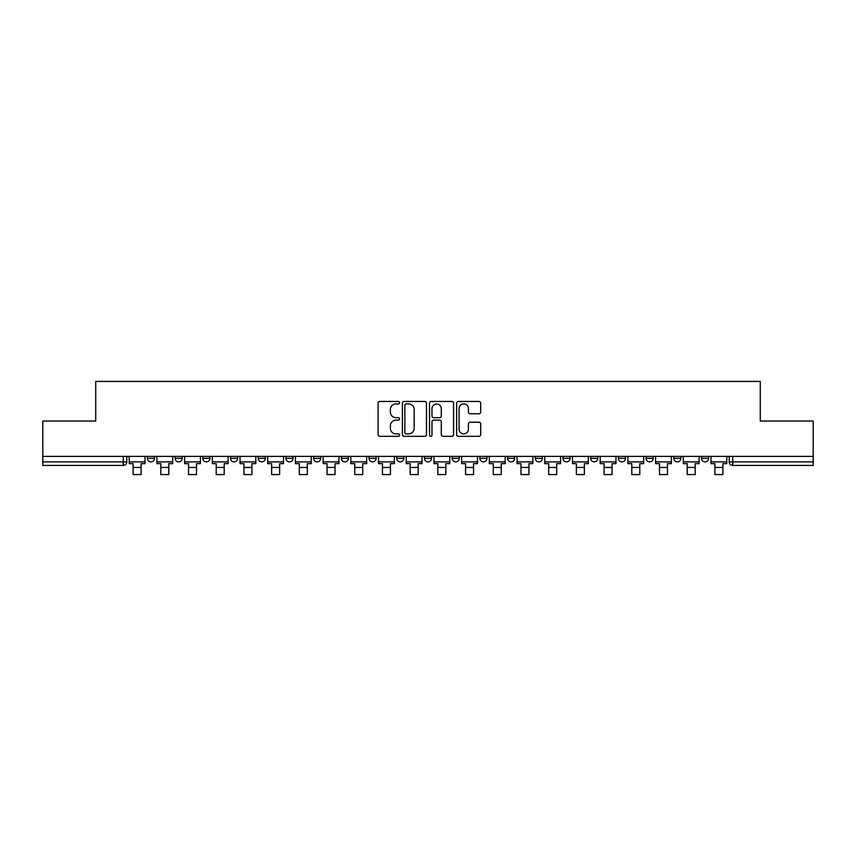 <?xml version="1.0" encoding="UTF-8"?>
<svg xmlns="http://www.w3.org/2000/svg" width="856" height="856" viewBox="0 0 856 856"><rect width="100%" height="100%" fill="white"/><g stroke="black" fill="none" stroke-linecap="round" stroke-linejoin="round"><path stroke-width="1.28" d="M399.581 402.684A1.22 1.22 0 0 0 398.361 401.464L379.839 401.464A1.744 1.744 0 0 0 378.106 403.208L378.106 434.591A1.744 1.744 0 0 0 379.839 436.335L398.361 436.335A1.22 1.22 0 0 0 399.581 435.105A1.22 1.22 0 0 0 398.361 433.885L395.964 433.885A5.575 5.575 0 0 1 390.39 428.31L390.39 425.7A5.575 5.575 0 0 1 395.964 420.114L398.361 420.114A1.22 1.22 0 0 0 399.581 418.894A1.22 1.22 0 0 0 398.361 417.675L395.964 417.675A5.575 5.575 0 0 1 390.39 412.1L390.39 409.489A5.575 5.575 0 0 1 395.964 403.904L398.361 403.904A1.22 1.22 0 0 0 399.581 402.684M701.492 458.324L701.492 456.366L701.492 458.324A3.552 3.552 0 0 0 705.044 461.876A3.552 3.552 0 0 1 701.492 458.324L708.597 458.324A3.552 3.552 0 0 1 705.044 461.876A3.552 3.552 0 0 0 708.597 458.324L708.597 456.366L708.597 458.324M452.15 456.366L452.15 458.324L459.255 458.324A3.552 3.552 0 0 1 455.702 461.876A3.552 3.552 0 0 1 452.15 458.324L452.15 456.366M369.043 456.366L369.043 458.324L376.148 458.324A3.552 3.552 0 0 1 372.595 461.876A3.552 3.552 0 0 1 369.043 458.324L369.043 456.366M313.628 456.366L313.628 458.324L320.733 458.324A3.552 3.552 0 0 1 317.18 461.876A3.552 3.552 0 0 1 313.628 458.324L313.628 456.366M285.925 456.366L285.925 458.324L293.03 458.324A3.552 3.552 0 0 1 289.478 461.876A3.552 3.552 0 0 1 285.925 458.324L285.925 456.366M230.521 456.366L230.521 458.324L237.615 458.324A3.552 3.552 0 0 1 234.073 461.876A3.552 3.552 0 0 1 230.521 458.324L230.521 456.366M478.943 413.758A1.744 1.744 0 0 0 480.687 412.014L480.687 403.208A1.744 1.744 0 0 0 478.943 401.464L458.377 401.464A1.744 1.744 0 0 0 456.633 403.208L456.633 434.591A1.744 1.744 0 0 0 458.377 436.335L478.943 436.335A1.744 1.744 0 0 0 480.687 434.591L480.687 423.955A1.744 1.744 0 0 0 478.943 422.211L470.137 422.211A1.744 1.744 0 0 0 468.403 423.955L468.403 429.231A4.665 4.665 0 0 1 463.738 433.885A4.665 4.665 0 0 1 459.073 429.231L459.073 408.569A4.665 4.665 0 0 1 463.738 403.904A4.665 4.665 0 0 1 468.403 408.569L468.403 412.014A1.744 1.744 0 0 0 470.137 413.758L478.943 413.758M42.8 456.366L42.8 421.034L95.722 421.034L95.722 381.423L760.278 381.423L760.278 421.034L813.2 421.034L813.2 456.366L42.8 456.366L42.8 461.876L126.806 461.876L126.806 456.366L126.806 461.876A3.552 3.552 0 0 1 123.253 465.429L42.8 465.429L42.8 461.876M426.47 403.208A1.744 1.744 0 0 0 424.737 401.464L404.16 401.464A1.744 1.744 0 0 0 402.416 403.208L402.416 434.591A1.744 1.744 0 0 0 404.16 436.335L424.737 436.335A1.744 1.744 0 0 0 426.47 434.591L426.47 403.208M431.264 401.464L451.84 401.464A1.744 1.744 0 0 1 453.584 403.208L453.584 434.591A1.744 1.744 0 0 1 451.84 436.335L443.034 436.335A1.744 1.744 0 0 1 441.289 434.591L441.289 421.858A1.744 1.744 0 0 0 439.545 420.114L433.714 420.114A1.744 1.744 0 0 0 431.97 421.858L431.97 435.105A1.22 1.22 0 0 1 430.75 436.335A1.22 1.22 0 0 1 429.53 435.105L429.53 403.208A1.744 1.744 0 0 1 431.264 401.464M729.194 456.366L729.194 461.876L813.2 461.876L813.2 465.429L732.747 465.429A3.552 3.552 0 0 1 729.194 461.876L729.194 456.366M813.2 456.366L813.2 461.876M673.79 456.366L673.79 458.324L680.895 458.324L680.895 456.366L680.895 458.324A3.552 3.552 0 0 1 677.342 461.876A3.552 3.552 0 0 1 673.79 458.324A3.552 3.552 0 0 0 677.342 461.876M653.192 458.324L653.192 456.366L653.192 458.324A3.552 3.552 0 0 1 649.64 461.876A3.552 3.552 0 0 1 646.087 458.324L653.192 458.324A3.552 3.552 0 0 1 649.64 461.876M646.087 456.366L646.087 458.324M625.479 456.366L625.479 458.324A3.552 3.552 0 0 1 621.927 461.876A3.552 3.552 0 0 1 618.385 458.324L625.479 458.324A3.552 3.552 0 0 1 621.927 461.876M618.385 456.366L618.385 458.324M597.777 456.366L597.777 458.324A3.552 3.552 0 0 1 594.225 461.876A3.552 3.552 0 0 1 590.672 458.324L597.777 458.324M590.672 456.366L590.672 458.324M570.075 456.366L570.075 458.324A3.552 3.552 0 0 1 566.522 461.876A3.552 3.552 0 0 1 562.97 458.324L570.075 458.324M562.97 456.366L562.97 458.324M542.372 456.366L542.372 458.324A3.552 3.552 0 0 1 538.82 461.876A3.552 3.552 0 0 1 535.268 458.324L542.372 458.324M535.268 456.366L535.268 458.324M514.67 456.366L514.67 458.324A3.552 3.552 0 0 1 511.118 461.876A3.552 3.552 0 0 1 507.565 458.324A3.552 3.552 0 0 0 511.118 461.876M507.565 456.366L507.565 458.324L514.67 458.324M486.957 456.366L486.957 458.324A3.552 3.552 0 0 1 483.405 461.876A3.552 3.552 0 0 1 479.852 458.324A3.552 3.552 0 0 0 483.405 461.876M479.852 456.366L479.852 458.324L486.957 458.324M459.255 456.366L459.255 458.324A3.552 3.552 0 0 1 455.702 461.876M431.552 456.366L431.552 458.324A3.552 3.552 0 0 1 428 461.876A3.552 3.552 0 0 1 424.448 458.324L431.552 458.324M424.448 456.366L424.448 458.324M403.85 456.366L403.85 458.324A3.552 3.552 0 0 1 400.298 461.876A3.552 3.552 0 0 1 396.745 458.324L403.85 458.324L403.85 456.366M396.745 456.366L396.745 458.324M376.148 456.366L376.148 458.324M348.435 456.366L348.435 458.324A3.552 3.552 0 0 1 344.882 461.876A3.552 3.552 0 0 1 341.33 458.324L348.435 458.324L348.435 456.366M341.33 456.366L341.33 458.324M320.733 456.366L320.733 458.324L320.733 456.366M293.03 458.324L293.03 456.366L293.03 458.324A3.552 3.552 0 0 1 289.478 461.876M265.328 456.366L265.328 458.324A3.552 3.552 0 0 1 261.776 461.876A3.552 3.552 0 0 1 258.223 458.324A3.552 3.552 0 0 0 261.776 461.876A3.552 3.552 0 0 0 265.328 458.324L265.328 456.366M258.223 456.366L258.223 458.324L265.328 458.324M237.615 456.366L237.615 458.324M209.913 456.366L209.913 458.324A3.552 3.552 0 0 1 206.36 461.876A3.552 3.552 0 0 1 202.808 458.324A3.552 3.552 0 0 0 206.36 461.876A3.552 3.552 0 0 0 209.913 458.324L202.808 458.324L202.808 456.366M175.106 456.366L175.106 458.324L182.21 458.324L182.21 456.366L182.21 458.324A3.552 3.552 0 0 1 178.658 461.876A3.552 3.552 0 0 1 175.106 458.324A3.552 3.552 0 0 0 178.658 461.876M147.403 456.366L147.403 458.324L154.508 458.324L154.508 456.366L154.508 458.324A3.552 3.552 0 0 1 150.956 461.876A3.552 3.552 0 0 1 147.403 458.324A3.552 3.552 0 0 0 150.956 461.876M123.253 456.366L123.253 465.429A3.552 3.552 0 0 0 126.806 461.876M406.076 403.904A1.22 1.22 0 0 0 404.856 405.123L404.856 432.665A1.22 1.22 0 0 0 406.076 433.885L408.612 433.885A5.575 5.575 0 0 0 414.186 428.31L414.186 409.489A5.575 5.575 0 0 0 408.612 403.904L406.076 403.904M441.289 408.654A4.665 4.665 0 0 0 436.624 403.989A4.665 4.665 0 0 0 431.97 408.654L431.97 415.93A1.744 1.744 0 0 0 433.714 417.675L439.545 417.675A1.744 1.744 0 0 0 441.289 415.93L441.289 408.654M129.203 461.876L145.006 461.876L145.006 463.652L141.101 463.652L141.101 474.577L133.108 474.577L133.108 463.652L129.203 463.652L129.203 456.366M145.006 461.876L145.006 456.366M156.905 461.876L172.709 461.876L172.709 463.652L168.803 463.652L168.803 474.577L160.81 474.577L160.81 463.652L156.905 463.652L156.905 456.366M172.709 461.876L172.709 456.366M184.607 461.876L200.411 461.876L200.411 463.652L196.506 463.652L196.506 474.577L188.513 474.577L188.513 463.652L184.607 463.652L184.607 456.366M200.411 461.876L200.411 456.366M212.309 461.876L228.124 461.876L228.124 463.652L224.208 463.652L224.208 474.577L216.215 474.577L216.215 463.652L212.309 463.652L212.309 456.366M228.124 461.876L228.124 456.366M240.022 461.876L255.826 461.876L255.826 463.652L251.921 463.652L251.921 474.577L243.928 474.577L243.928 463.652L240.022 463.652L240.022 456.366M255.826 461.876L255.826 456.366M267.725 461.876L283.529 461.876L283.529 463.652L279.623 463.652L279.623 474.577L271.63 474.577L271.63 463.652L267.725 463.652L267.725 456.366M283.529 461.876L283.529 456.366M295.427 461.876L311.231 461.876L311.231 463.652L307.325 463.652L307.325 474.577L299.333 474.577L299.333 463.652L295.427 463.652L295.427 456.366M311.231 461.876L311.231 456.366M323.129 461.876L338.933 461.876L338.933 463.652L335.028 463.652L335.028 474.577L327.035 474.577L327.035 463.652L323.129 463.652L323.129 456.366M338.933 461.876L338.933 456.366M350.832 461.876L366.646 461.876L366.646 463.652L362.73 463.652L362.73 474.577L354.748 474.577L354.748 463.652L350.832 463.652L350.832 456.366M366.646 461.876L366.646 456.366M378.545 461.876L394.349 461.876L394.349 463.652L390.443 463.652L390.443 474.577L382.45 474.577L382.45 463.652L378.545 463.652L378.545 456.366M394.349 461.876L394.349 456.366M406.247 461.876L422.051 461.876L422.051 463.652L418.145 463.652L418.145 474.577L410.152 474.577L410.152 463.652L406.247 463.652L406.247 456.366M422.051 461.876L422.051 456.366M433.949 461.876L449.753 461.876L449.753 463.652L445.848 463.652L445.848 474.577L437.855 474.577L437.855 463.652L433.949 463.652L433.949 456.366M449.753 461.876L449.753 456.366M461.651 461.876L477.455 461.876L477.455 463.652L473.55 463.652L473.55 474.577L465.557 474.577L465.557 463.652L461.651 463.652L461.651 456.366M477.455 461.876L477.455 456.366M489.354 461.876L505.168 461.876L505.168 463.652L501.252 463.652L501.252 474.577L493.27 474.577L493.27 463.652L489.354 463.652L489.354 456.366M505.168 461.876L505.168 456.366M517.067 461.876L532.871 461.876L532.871 463.652L528.965 463.652L528.965 474.577L520.972 474.577L520.972 463.652L517.067 463.652L517.067 456.366M532.871 461.876L532.871 456.366M544.769 461.876L560.573 461.876L560.573 463.652L556.668 463.652L556.668 474.577L548.675 474.577L548.675 463.652L544.769 463.652L544.769 456.366M560.573 461.876L560.573 456.366M572.471 461.876L588.275 461.876L588.275 463.652L584.37 463.652L584.37 474.577L576.377 474.577L576.377 463.652L572.471 463.652L572.471 456.366M588.275 461.876L588.275 456.366M600.174 461.876L615.978 461.876L615.978 463.652L612.072 463.652L612.072 474.577L604.079 474.577L604.079 463.652L600.174 463.652L600.174 456.366M615.978 461.876L615.978 456.366M627.876 461.876L643.691 461.876L643.691 463.652L639.785 463.652L639.785 474.577L631.792 474.577L631.792 463.652L627.876 463.652L627.876 456.366M643.691 461.876L643.691 456.366M655.589 461.876L671.393 461.876L671.393 463.652L667.487 463.652L667.487 474.577L659.495 474.577L659.495 463.652L655.589 463.652L655.589 456.366M671.393 461.876L671.393 456.366M683.291 461.876L699.095 461.876L699.095 463.652L695.19 463.652L695.19 474.577L687.197 474.577L687.197 463.652L683.291 463.652L683.291 456.366M699.095 461.876L699.095 456.366M710.994 461.876L726.798 461.876L726.798 463.652L722.892 463.652L722.892 474.577L714.899 474.577L714.899 463.652L710.994 463.652L710.994 456.366M726.798 461.876L726.798 456.366M732.747 456.366L732.747 465.429M133.108 467.472L141.101 467.472M160.81 467.472L168.803 467.472M188.513 467.472L196.506 467.472M216.215 467.472L224.208 467.472M243.928 467.472L251.921 467.472M271.63 467.472L279.623 467.472M299.333 467.472L307.325 467.472M327.035 467.472L335.028 467.472M354.748 467.472L362.73 467.472M382.45 467.472L390.443 467.472M410.152 467.472L418.145 467.472M437.855 467.472L445.848 467.472M465.557 467.472L473.55 467.472M493.27 467.472L501.252 467.472M520.972 467.472L528.965 467.472M548.675 467.472L556.668 467.472M576.377 467.472L584.37 467.472M604.079 467.472L612.072 467.472M631.792 467.472L639.785 467.472M659.495 467.472L667.487 467.472M687.197 467.472L695.19 467.472M714.899 467.472L722.892 467.472"/></g></svg>
